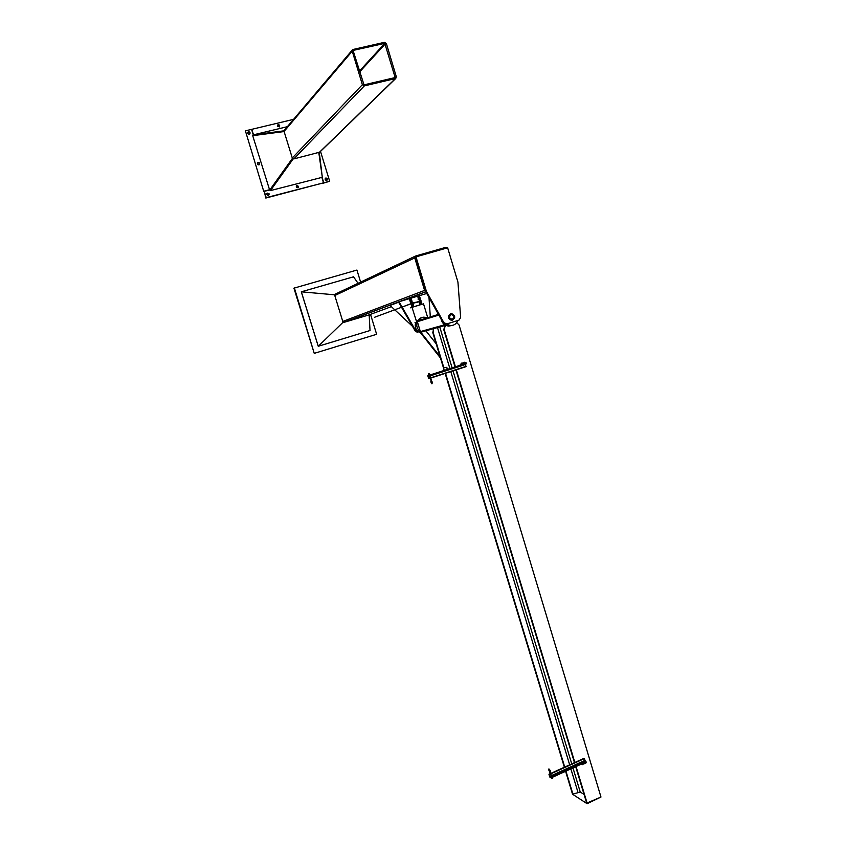 <?xml version="1.0" encoding="UTF-8"?>
<svg xmlns="http://www.w3.org/2000/svg" width="846" height="846" viewBox="0 0 846 846"><rect width="100%" height="100%" fill="white"/><g stroke="black" fill="none" stroke-linecap="round" stroke-linejoin="round"><path stroke-width="1.27" d="M297.982 187.77L298.099 186.755L296.333 185.94M268.711 195.299L268.817 194.305L266.955 193.512M264.259 191.344L265.824 198.049L323.542 182.831L266.215 197.647L264.259 191.344L269.62 189.969M298.553 186.342L298.035 187.738C296.28 187.77 295.836 187.04 296.724 185.549L298.553 186.342M269.218 193.893L268.721 195.289C266.945 195.373 266.479 194.654 267.336 193.121L269.218 193.893M321.871 177.406L323.542 182.831M323.246 183.085L323.764 182.778L322.093 177.353M323.278 183.191L329.676 181.256L323.764 182.778M326.789 180.357L325.234 178.485M325.89 178.009C327.476 178.284 327.804 179.056 326.873 180.314C325.139 180.293 324.727 179.564 325.636 178.104L325.89 178.009M320.518 151.413L329.676 181.256M279.317 126.963C279.402 125.557 278.778 125.007 277.446 125.335M277.414 126.17L277.742 124.912C279.466 124.563 280.037 125.219 279.434 126.879L277.414 126.17M253.504 134.821L251.791 129.322L293.562 119.36M259.267 164.727C259.405 163.267 258.781 162.718 257.385 163.056M258.897 164.885C257.364 164.684 256.973 163.944 257.713 162.644C259.479 162.369 260.018 163.045 259.32 164.684L258.897 164.885M249.76 134.017C249.792 132.558 249.136 132.039 247.783 132.462M249.348 134.207C247.867 134.049 247.444 133.33 248.058 132.039C249.782 131.595 250.384 132.23 249.856 133.932L249.348 134.207M245.393 130.844L263.783 191.524L245.393 130.844L251.569 129.375L253.271 134.874M269.546 189.737L264.185 191.111M284.034 130.813L253.123 134.916L253.282 135.572L284.097 131.511L252.711 135.677L284.108 131.553M253.123 134.916L287.354 126.689M318.815 152.682L322.326 177.29L270.456 190.604L292.716 158.636L269.673 190.149L252.711 135.677M292.441 158.329L269.673 190.149M270.456 190.604L293.202 158.889M322.241 176.687L319.312 152.534M384.454 42.332L386.379 43.569L396.319 76.753L395.748 78.477L364.319 85.901L362.374 84.674L352.243 51.183L352.697 49.544L384.454 42.332M353.226 50.961L364.002 84.854L395.167 77.557L384.771 43.368L353.565 50.326L353.226 50.961M352.359 49.935L284.446 130.136L284.076 131.447L292.272 157.969L293.848 158.911L319.756 152.153M412.552 326.397L390.059 305.438L398.614 302.234M398.498 302.043L390.059 305.438M428.996 297.506L430.307 316.901M418.495 331.875L415.777 330.754L399.048 301.736L409.358 298.659M411.082 298.109L417.596 296.206M419.341 296.766L419.362 295.677L426.744 293.477M415.777 330.754L415.153 330.934L398.455 301.959L399.048 301.736M415.153 330.934L417.067 332.15L418.358 331.907M460.647 317.525L458.966 320.158L446.773 323.923L443.907 322.686L426.437 291.468L415.989 256.867L447.65 247.793L457.929 282.088L460.647 317.525M415.989 256.867L415.312 257.184L425.76 291.722L443.188 322.886L445.239 324.219L446.667 323.955M415.312 256.158L335.576 293.985L334.783 295.54L342.789 321.438L344.015 322.347L426.437 291.468M450.601 313.781L450.41 313.834C447.397 316.393 447.693 318.551 451.32 320.296L452.441 320.137M450.971 314.384L451.732 314.289C454.894 316.171 454.884 317.916 451.69 319.513C448.814 318.128 448.57 316.415 450.971 314.384L451.732 314.289M450.77 313.729L451.722 313.602C455.719 315.981 455.708 318.17 451.679 320.19C448.052 318.445 447.756 316.288 450.77 313.729M452.409 319.439C454.81 317.387 454.556 315.674 451.658 314.31M451.034 314.585C454.228 315.294 454.693 316.838 452.42 319.217C449.226 318.508 448.761 316.964 451.034 314.585M410.469 307.817L423.518 303.82L427.727 317.705M415.164 322.633L416.718 322.157L412.013 307.288L423.518 303.82M414.984 322.686L416.539 322.21M412.065 307.066L410.648 307.563M421.562 317.578L416.718 322.157M419.616 296.671L419.066 296.83L419.616 296.671M417.935 297.189L419.341 296.756L419.574 297.506M419.235 295.751L417.575 296.259L419.32 295.656L419.5 296.618M418.315 296.015L418.58 296.883M417.575 296.259L417.839 297.126M419.838 297.432L419.288 297.591L419.954 297.496L420.155 298.448L419.605 298.606L419.775 297.528M418.855 297.803L419.605 298.606L418.484 298.966L420.039 298.395M418.114 298.046L418.379 298.913L419.119 298.67M418.907 299.389L418.379 298.913M421.467 303.767L420.124 299.124M411.135 298.13L411.389 299.124L409.601 299.59L409.876 300.499L411.611 299.896L410.225 300.309M409.337 298.723L409.601 299.59M410.077 298.479L410.342 299.347M410.997 298.204L411.262 299.072M412.108 306.559L410.141 301.366L411.6 301.007M411.621 299.896L411.854 300.933M410.881 301.134L410.617 300.267M411.801 300.859L411.537 299.992M410.141 301.366L409.876 300.499M411.854 300.943L410.574 301.504M457.887 320.486C456.438 323.912 453.932 325.604 450.347 325.583L446.191 324.018M441.083 319.122C442.13 323.225 444.615 325.541 448.56 326.08L451.838 325.53M420.832 333.017C416.19 331.04 414.455 327.529 415.64 322.485M427.071 317.906L424.058 317.176C421.329 317.208 419.235 318.413 417.765 320.793M417.342 321.649C416.01 325.699 417.015 329.031 420.367 331.643M445.017 325.488L443.78 329.686L445.652 325.287L444.785 324.79M438.44 314.384L417.797 320.782L417.353 321.692L420.356 331.6L421.234 332.097L445.652 325.287M440.047 356.557L420.811 332.235L422.736 331.643M420.811 332.235L420.832 333.176L440.502 358.07M436.166 343.751L425.834 330.786M447.28 369.416L446.741 367.323L447.64 369.3M444.044 367.809L446.646 367.354M443.875 367.851L433.194 332.541L433.617 328.671L435.563 328.068M444.605 325.604L445.567 325.308M575.692 766.698L586.69 803.14L600.977 797.038L459.05 324.959L456.724 322.643M565.593 771.288L572.531 794.204L580.25 792.036L584.047 794.373M445.525 373.276L564.716 767.079M565.942 771.129L573.028 794.521M443.78 329.686L455.021 366.931M455.92 369.914L574.476 762.658M444.182 329.57L455.423 366.794M456.322 369.787L574.846 762.489M576.063 766.529L587.219 803.467M433.617 328.671L432.803 332.647L444.235 370.4M445.144 373.403L564.367 767.237M587.103 803.7L572.742 794.341L587.103 803.7L600.808 797.112M586.394 762.68L582.059 764.657L581.826 763.906L586.162 761.929L586.394 762.68M581.223 764.181L582.228 764.71M466.009 362.67L461.377 364.161L461.62 364.964L466.241 363.473L466.009 362.67L465.014 362.849M461.62 364.964L460.51 365.155L460.277 364.362L461.334 364.087M462.699 363.579L463.671 363.346M460.277 364.362L461.377 364.161M431.946 374.461L431.333 374.63L431.946 374.461M428.203 376.047L428.7 378.701L427.79 375.698L428.859 375.677L428.224 376.047M466.231 363.896L428.816 375.529M466.04 366.656L430.73 378.056L466.051 366.646L465.522 364.605M460.51 365.155L430.117 374.947L429.62 374.418M428.816 375.444L427.79 375.698M428.763 378.691L429.927 378.321L428.763 378.691M549.741 776.374L548.948 774.227L549.815 777.062L551.116 777.876L549.741 776.374L551.18 776.353L550.757 775.888M550.852 773.371L583.909 758.376L586.119 761.95L551.116 777.876M553.813 775.729L553.178 775.74L553.813 775.729M550.101 773.709L548.948 774.227M464.38 362.247L463.671 362.532L464.465 362.352M464.602 362.331L463.999 362.532L464.602 362.331M464.708 362.278L463.724 362.458M463.682 362.564L463.534 363.304M463.82 363.251L464.803 363.008L463.693 363.336L463.65 362.691M465.014 362.871L464.845 362.31M464.549 363.04L464.38 362.479M462.128 363.04L461.366 363.272L462.053 362.997M462.286 363.082L461.683 363.272L462.286 363.082M461.133 363.41L461.229 364.055M461.504 364.002L462.487 363.759L461.377 364.087L461.334 363.442M462.709 363.611L462.54 363.05M461.408 363.198L462.159 363.04M462.244 363.78L462.075 363.22M583.761 761.569L584.163 760.892M584.491 761.411L583.888 762.013M585.03 761.03L584.628 761.855M584.385 763.727L585.358 763.441L584.226 763.663M581.593 762.563L582.397 761.855M582.46 762.838L581.72 763.007M431.365 382.159L430.952 381.493M431.471 382.35L430.878 381.832M431.619 382.054L432.158 381.906L431.619 382.054M428.806 373.668L429.345 373.52L428.806 373.668M431.608 381.049L430.826 381.292L431.629 381.038L432.158 381.906C432.221 384.486 431.788 384.496 430.857 381.937L430.878 381.694M429.112 374.704L429.282 375.264M428.541 373.763L428.573 374.757M428.711 375.413L428.531 374.852M428.827 374.683L429.631 374.44L429.345 373.52M429.99 375.042L429.821 374.471M429.144 376.533L428.869 375.941M429.609 376.354L430.392 376.142L429.345 376.481L429.356 375.783M430.149 375.561L430.318 376.121M430.392 376.153L430.276 375.476M549.329 770.082L549.128 770.854M549.71 770.643L548.79 769.342L549.636 770.23M551.814 778.394L552.375 778.383L551.814 778.394M549.435 770.378L549.466 771.171M549.657 771.298L550.186 771.245M551.592 778.616L551.888 777.855L551.021 777.823M551.539 775.655L552.004 776.586L551.18 776.353M552.004 776.586L551.846 776.046M551.338 776.882L550.566 776.321M550.217 771.298L551.391 776.078L549.868 772.948L550.651 772.705L549.868 772.948L549.435 771.531M551.053 776.924L551.687 776.787M344.015 322.347L368.93 314.934L391.36 306.643M447.481 247.846L445.927 247.318L415.724 255.968L414.752 257.903L424.586 290.411L425.697 291.521M369.173 314.839L370.03 330.532L318.244 346.278L343.233 322.083M358.07 283.315L353.522 276.811L301.324 291.807L318.286 346.257L370.03 330.532M334.773 294.82L301.292 291.817L318.244 346.278M360.618 282.099L356.927 270.054L293.922 288.169L314.247 353.364L376.639 334.297L370.516 314.352M294.366 287.915L314.247 353.364M314.723 353.216L376.639 334.297M319.101 152.608L395.346 78.646M293.848 158.911L364.319 85.901M359.582 71.973L385.406 43.781M359.349 71.191L384.771 43.368M394.617 77.705L395.357 76.975M292.272 157.969L362.374 84.674M284.076 131.447L352.243 51.183M443.907 322.686L443.188 322.886M444.732 324.758L420.356 331.6M438.82 315.082L417.353 321.692M443.97 367.82L446.741 367.323M439.74 326.894L452.113 367.862M453.022 370.855L571.748 763.896M572.975 767.935L580.25 792.036M437.477 327.529L449.892 368.581M450.791 371.574L569.665 764.837M570.881 768.887L577.945 792.247M464.042 364.964L463.196 365.239M461.726 365.715L430.381 375.814M428.964 376.28L428.182 376.523M466.241 363.632L428.859 375.677M466.061 366.392L430.656 377.824M429.853 378.077L428.763 378.437M584.692 760.491L551.518 775.571M584.163 758.714L550.968 773.773M550.217 774.111L549.202 774.576M583.973 758.418L550.873 773.434M550.122 773.773L549.022 774.27M583.518 761.717L582.725 762.077M581.35 762.701L551.994 776.046M550.661 776.649L550.069 776.914M586.077 761.812L551.074 777.738M585.897 761.516L550.894 777.432M430.635 379.685L431.174 379.537L430.635 379.685M425.781 291.764L399.724 301.536M398.477 302.001L344.322 322.305M414.752 257.903L334.783 295.54M424.586 290.411L342.789 321.438M395.748 78.477L319.428 152.47M417.691 331.97L417.067 332.15M445.948 324.018L445.239 324.219M420.399 304.56L421.541 304M420.367 304.2L418.886 299.325M418.442 297.855L418.22 297.105M420.113 298.828L418.823 299.114C417.11 299.854 421.255 298.67 419.891 298.575M418.484 298.966L419.056 298.934M420.388 304.264C418.749 305.015 422.535 303.957 421.456 303.725M420.208 298.86L418.96 299.569M421.424 303.651L420.293 304.264M419.817 302.371L420.853 301.768M420.716 301.282C422.281 300.69 422.27 300.679 420.705 301.261L420.748 301.388M412.362 303.323L420.631 301.007M419.468 301.25L420.483 300.531M419.383 300.965L420.43 300.351M419.246 300.489L420.251 299.77M419.193 300.319L420.208 299.6M419.013 299.738L418.791 299.442C416.285 299.495 420.61 299.124 420.018 298.902L420.007 299.029M420.303 303.978C418.559 304.803 422.884 303.354 421.34 303.365M420.187 303.598C418.495 304.465 422.873 302.9 421.234 302.995M420.071 303.228C418.326 303.904 422.313 302.868 421.118 302.614M419.954 302.847L419.954 302.826C418.231 303.788 422.408 302.202 421.001 302.234M419.849 302.466C418.125 303.302 422.461 301.842 420.885 301.863M419.732 302.096C418.009 302.931 422.122 301.567 420.769 301.483M419.605 301.673C417.924 302.688 422.08 301.081 420.663 301.113M421.171 302.783L420.102 303.302M420.547 300.732L419.51 301.557L411.05 303.196L412.488 303.238L402.823 306.802L411.949 303.302L410.839 303.386L412.288 302.582L410.955 302.741M413.26 306.294L411.78 301.409M411.336 299.97L411.114 299.209M413.007 306.654L412.235 307.013M411.716 301.197C413.398 300.827 410.099 302.138 410.469 301.366M411.981 307.098L413.366 306.643M413.282 306.368C415.132 306.146 410.744 307.299 412.097 306.506M410.564 301.98L411.812 301.536M410.564 301.684L411.896 301.821M410.807 302.276L412.013 302.191M412.065 306.421L413.377 306.284M413.165 305.966L411.917 305.935M412.7 304.454L411.494 304.539M412.478 303.703L411.23 303.672M412.245 302.953L411.04 303.027M412.044 302.286L410.839 302.371M412.129 302.572L410.923 302.646M411.928 301.916L410.722 301.99M413.186 306.062C415.143 305.903 410.627 306.908 411.981 306.146M413.07 305.681C414.984 305.417 410.648 306.612 411.865 305.766M412.964 305.311C414.878 305.036 410.627 306.22 411.759 305.385M412.848 304.93L412.848 304.93C414.804 304.719 410.363 305.776 411.642 305.015M412.732 304.549L412.732 304.539C414.667 304.327 410.479 305.385 411.526 304.634M412.615 304.179L412.615 304.158C414.561 303.957 410.236 305.036 411.41 304.253M412.499 303.799L412.499 303.777C414.434 303.598 410.247 304.623 411.293 303.883M412.383 303.418L418.643 301.885L412.372 303.386C414.371 303.217 409.982 304.285 411.177 303.503M401.522 307.278L374.683 317.229L401.522 307.288M450.347 325.583L448.56 326.08M421.001 332.129L445.451 325.308M431.65 382.085L429.366 376.481M430.17 376.237L431.629 381.038M549.012 770.738C548.42 768.38 548.853 768.358 550.281 770.664L550.217 771.33M552.375 778.383L552.174 777.717M549.488 770.854L549.435 771.489"/></g></svg>
